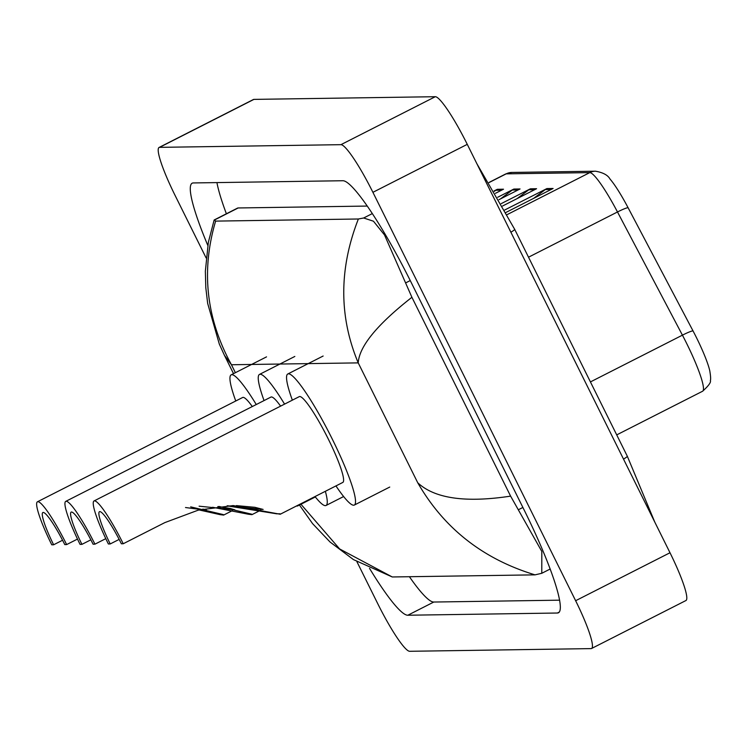 <?xml version="1.0" encoding="UTF-8"?>
<svg xmlns="http://www.w3.org/2000/svg" width="748" height="748" viewBox="0 0 748 748"><rect width="100%" height="100%" fill="white"/><g stroke="black" fill="none" stroke-linecap="round" stroke-linejoin="round"><path stroke-width="1.12" d="M206.121 257.938L175.004 195.247A53.445 7.443 63.1 0 1 159.043 147.478L253.413 99.512A53.445 7.443 63.1 0 1 253.918 99.391L435.299 96.707A53.445 7.443 63.1 0 1 467.266 144.355L670.002 552.753A53.445 7.443 63.1 0 1 685.953 600.522L591.593 648.488A53.445 7.443 63.1 0 1 591.079 648.61L409.708 651.293A53.445 7.443 63.1 0 1 377.731 603.645L356.908 561.692M159.043 147.478A53.445 7.443 63.1 0 1 159.548 147.356L340.929 144.673A53.445 7.443 63.1 0 1 372.906 192.32L575.633 600.719A53.445 7.443 63.1 0 1 591.593 648.488M369.531 568.368A114.912 15.989 -116.9 0 0 407.828 615.23L557.391 613.023A114.912 15.989 -116.9 0 0 558.485 612.762A114.912 15.989 -116.9 0 0 524.18 510.061L411.55 283.174A114.912 15.989 -116.9 0 0 342.808 180.736L193.246 182.942A114.912 15.989 -116.9 0 0 192.152 183.204A114.912 15.989 -116.9 0 0 207.794 245.391M409.408 576.717A114.912 15.989 -116.9 0 0 433.784 602.037L559.644 600.177M216.939 182.596A114.912 15.989 -116.9 0 0 226.382 213.769M367.184 206.065L238.163 207.963A72.154 10.042 -116.9 0 0 237.481 208.131L214.199 219.959L215.62 221.109L358.367 218.996L363.659 217.995L373.458 221.212L384.5 234.928L411.905 297.293L510.604 496.13L541.814 551.444L541.776 573.295L535.016 574.857C483.086 559.093 443.994 528.397 417.749 482.778C434.625 498.533 465.583 502.983 510.604 496.13M300.948 504.255L339.639 548.948L392.27 576.97L535.016 574.857M392.27 576.97L353.467 559.607L330.046 542.001L312.571 523.619L299.443 505.022M411.905 297.293C377.123 324.539 359.227 346.399 358.227 362.883C338.891 316.656 338.938 268.7 358.367 218.996M215.62 221.109C200.932 270.739 206.205 318.62 231.45 364.753L224.484 355.403L233.526 373.645M595.492 171.208C603.028 172.508 607.872 175.126 610.022 179.062A43.833 6.096 63.1 0 1 628.096 207.738L693.031 330.915A43.833 6.096 63.1 0 1 709.759 370.718C710.694 376.281 710.88 379.563 710.338 380.573C711.198 382.2 708.637 385.744 702.624 391.223A53.445 7.443 -116.9 0 0 682.428 335.16L617.493 211.974A53.445 7.443 -116.9 0 0 589.761 172.62L506.181 173.854A13.361 13.202 -90.8 0 1 511.913 172.442L595.492 171.208A13.361 13.202 89.2 0 0 589.761 172.62L507.153 214.611M504.704 210.01L546.9 188.571L553.099 188.477L505.994 212.423M494.063 190.955L497.327 189.3L503.516 189.207L495.428 193.321M501.235 203.624L530.379 188.814L536.568 188.72L502.544 206.018M497.682 197.276L513.848 189.057L520.047 188.964L499.028 199.651M500.552 198.875L512.287 190.029A10.687 10.566 -90.8 0 1 513.848 189.057M517.083 198.631L528.808 189.786A10.687 10.566 -90.8 0 1 530.379 188.814M494.297 191.376L495.756 190.282A10.687 10.566 -90.8 0 1 497.327 189.3M533.605 198.388L545.339 189.543A10.687 10.566 -90.8 0 1 546.9 188.571M94.931 544.17A48.106 6.695 63.1 0 0 65.702 501.394A48.106 6.695 63.1 0 0 80.064 544.385L81.925 544.357A36.082 5.021 63.1 0 1 71.153 512.118A36.082 5.021 63.1 0 1 93.079 544.198L94.931 544.17L105.786 538.654M81.925 544.357L90.854 539.822M218.986 506.452L251.665 514.185L248.448 514.241L212.647 507.275M248.448 514.241L251.926 514.661L260.828 510.136M325.352 491.305A73.491 10.229 63.1 0 1 326.044 505.47A73.491 10.229 63.1 0 1 315.02 496.56M280.603 406.136A48.106 6.695 -116.9 0 0 270.954 397.066L65.702 501.394M264.053 400.573A73.491 10.229 63.1 0 1 259.444 374.439A73.491 10.229 63.1 0 1 284.567 404.116M199.099 506.181L234.844 509.856L230.047 508.397L217.827 506.583M66.637 544.581A48.106 6.695 63.1 0 0 37.4 501.815A48.106 6.695 63.1 0 0 51.762 544.806L53.622 544.778A36.082 5.021 63.1 0 1 42.851 512.53A36.082 5.021 63.1 0 1 64.777 544.609L66.637 544.581L77.483 539.074M53.622 544.778L62.552 540.243M190.684 506.873L223.362 514.605L220.146 514.652L199.08 509.94M220.146 514.652L223.624 515.082L232.525 510.557M298.574 504.919A73.491 10.229 63.1 0 1 297.751 505.882A73.491 10.229 63.1 0 1 296.479 505.985M252.3 406.547A48.106 6.695 -116.9 0 0 242.651 397.487L37.4 501.815M235.76 400.993A73.491 10.229 63.1 0 1 231.141 374.851A73.491 10.229 63.1 0 1 256.265 404.537M185.504 507.527L206.542 510.276L202.886 509.07M94.005 500.973A48.106 6.695 63.1 0 0 108.367 543.974L110.218 543.946A36.082 5.021 63.1 0 1 99.456 511.697A36.082 5.021 63.1 0 1 121.372 543.777L123.233 543.749L164.869 522.59L198.267 510.136L233.208 505.564L280.229 514.241L342.846 482.413A48.106 6.695 -116.9 0 0 328.484 439.422A48.106 6.695 -116.9 0 0 299.247 396.655L94.005 500.973A48.106 6.695 63.1 0 1 123.233 543.749M110.218 543.946L119.156 539.402M276.751 513.82L279.967 513.773L276.751 513.82L227.102 505.844M292.356 400.152A73.491 10.229 63.1 0 1 287.746 374.019A73.491 10.229 63.1 0 1 332.411 439.366A73.491 10.229 63.1 0 1 354.346 505.05A73.491 10.229 63.1 0 1 335.955 485.92M227.392 505.76L263.137 509.435L254.9 507.312L236.387 505.611M623.523 459.122A21.383 1.44 -26.4 0 0 627.31 456.233L514.689 229.346L476.944 163.84M510.893 232.235A21.383 1.44 -26.4 0 0 514.689 229.346M417.749 482.778L358.227 362.883L231.45 364.753L235.386 372.7M575.633 600.719L670.002 552.753M372.906 192.32L467.266 144.355M340.929 144.673L435.299 96.707M159.548 147.356L253.918 99.391M559.336 612.032L557.391 613.023M433.784 602.037L407.828 615.23M238.163 207.963L214.096 220.202M372.28 213.61L363.659 217.995M410.25 280.565L406.005 282.725M522.889 507.453L518.635 509.612M628.096 207.738A13.361 1.403 152.2 0 0 617.493 211.974L528.518 257.2M489.061 182.559L506.181 173.854A53.445 7.443 -116.9 0 0 505.676 173.975L511.913 172.442M693.031 330.915A13.361 1.403 152.2 0 0 682.428 335.16L590.424 381.919M518.112 189.945L512.287 190.029M501.59 190.188L495.756 190.282M534.642 189.702L528.808 189.786M551.164 189.459L545.339 189.543M654.799 522.123L627.31 456.233M550.201 569.004L541.776 573.295M224.475 355.412L219.323 344.108L207.663 303.417L205.803 287.681L205.354 271.215L208.365 242.259L214.134 220.062M702.624 391.223L616.717 434.887M505.676 173.975L488.996 182.456M326.044 505.47L343.631 496.532M259.444 374.439L294.834 356.45M297.751 505.882L315.329 496.953M231.141 374.851L266.531 356.871M354.346 505.05L389.736 487.06M287.746 374.019L323.136 356.029"/></g></svg>
